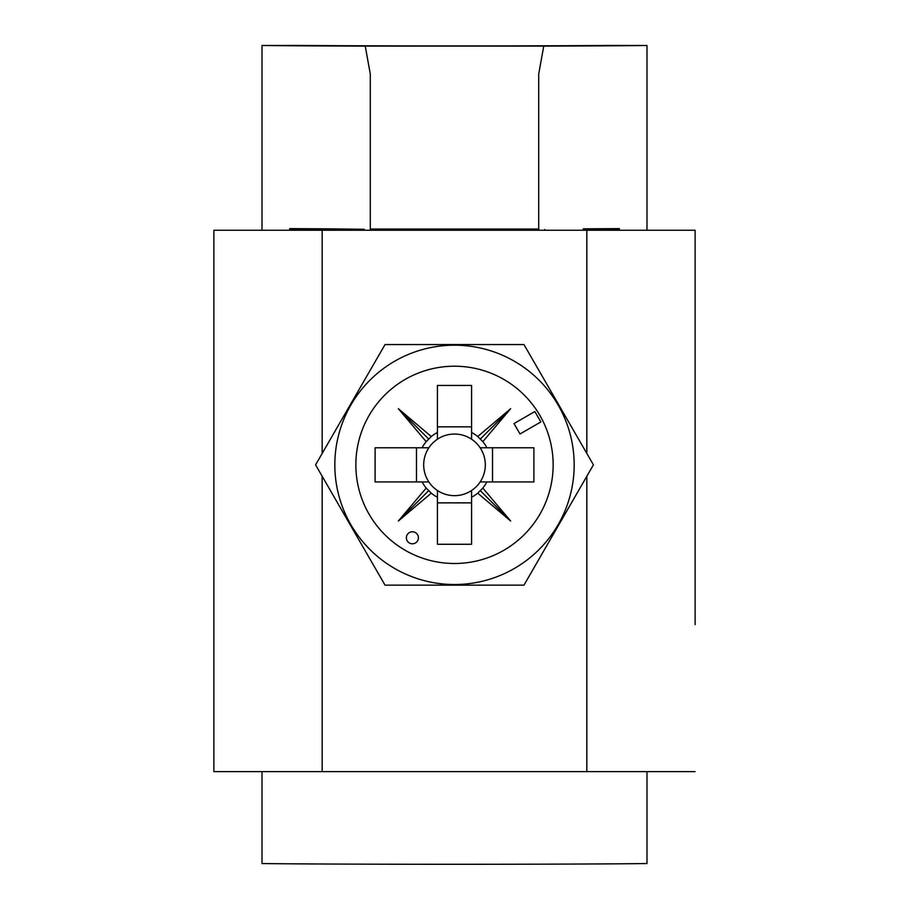<?xml version="1.0" encoding="UTF-8"?>
<svg xmlns="http://www.w3.org/2000/svg" width="909" height="909" viewBox="0 0 909 909"><rect width="100%" height="100%" fill="white"/><g stroke="black" fill="none" stroke-linecap="round" stroke-linejoin="round"><path stroke-width="1.36" d="M695.112 624.653L695.112 230.261L213.888 230.261L213.888 771.627L586.839 771.627L586.839 476.259M695.112 297.357L695.112 230.261M695.112 346.227L695.112 360.589M695.112 771.627L586.839 771.627M418.413 537.787A6.011 6.011 0 0 0 412.391 531.776A6.011 6.011 0 0 0 406.38 537.787A6.011 6.011 0 0 0 412.391 543.798A6.011 6.011 0 0 0 418.413 537.787M334.83 464.851A119.67 119.67 0 0 0 454.5 584.521A119.67 119.67 0 0 0 574.17 464.851A119.67 119.67 0 0 0 454.5 345.193A119.67 119.67 0 0 0 334.83 464.851M385.041 585.157L315.582 464.851L385.041 344.556L523.959 344.556L593.418 464.851L523.959 585.157L385.041 585.157M428.855 447.773A30.815 30.815 0 0 0 437.422 490.496L437.422 544.252L471.578 544.252L471.578 490.496A30.815 30.815 0 0 0 480.145 481.94L533.901 481.94L533.901 447.773L480.145 447.773A30.815 30.815 0 0 0 428.855 447.773L375.099 447.773L375.099 481.94L428.855 481.94M480.145 481.94A30.815 30.815 0 0 0 480.145 447.773M553.149 464.851A98.649 98.649 0 0 0 454.5 366.202A98.649 98.649 0 0 0 355.851 464.851A98.649 98.649 0 0 0 454.5 563.5A98.649 98.649 0 0 0 553.149 464.851M437.422 439.217L437.422 385.45L471.578 385.45L471.578 439.217M437.422 426.844L471.578 426.844M416.481 481.94L416.481 447.773M437.422 490.496A30.815 30.815 0 0 0 471.578 490.496M471.578 502.87L437.422 502.87M514.005 423.56L520.016 433.979L540.855 421.946L534.844 411.527L514.005 423.56M422.117 481.94A36.61 36.61 0 0 0 426.185 488.065L398.358 521.005L431.286 493.167A36.61 36.61 0 0 0 437.422 497.246M437.422 432.468A36.61 36.61 0 0 0 431.286 436.536L398.358 408.709L426.185 441.649A36.61 36.61 0 0 0 422.117 447.773M486.883 447.773A36.61 36.61 0 0 0 482.815 441.649L510.642 408.709L477.714 436.536A36.61 36.61 0 0 0 471.578 432.468M471.578 497.246A36.61 36.61 0 0 0 477.714 493.167L510.642 521.005L482.815 488.065A36.61 36.61 0 0 0 486.883 481.94M492.519 447.773L492.519 481.94M426.185 441.649L431.286 436.536M431.286 493.167L426.185 488.065M482.815 488.065L477.714 493.167M477.714 436.536L482.815 441.649M480.213 439.149L510.642 408.709M480.213 490.565L510.642 521.005M428.787 490.565L398.358 521.005M428.787 439.149L398.358 408.709M583.226 229.273L619.313 229.511L619.313 228.613A216.547 1.341 180 0 1 583.226 228.818M364.282 230.261L364.27 229.273L325.774 228.818A216.547 1.341 180 0 1 289.687 228.613L289.687 230.261M538.707 230.261L538.707 229.057L370.293 229.057L370.293 74.027L365.248 46.109A216.547 1.341 0 0 1 262.008 45.495L262.008 230.261M646.992 771.627L646.992 863.55A216.547 1.341 0 0 1 454.5 864.277A216.547 1.341 0 0 1 262.008 863.55L262.008 771.627M538.707 229.057L538.707 74.027L543.752 46.109A216.547 1.341 0 0 0 646.992 45.495L646.992 230.261M646.992 45.495L608.485 45.45A192.492 1.193 180 0 1 300.515 45.45L262.008 45.495M543.752 46.109L365.248 46.109M370.293 230.261L370.293 229.057M364.27 229.511L289.687 229.511M619.313 230.261L619.313 229.511M544.718 230.261L544.73 229.511M322.161 771.627L322.161 476.259M322.161 453.455L322.161 230.261M586.839 453.455L586.839 230.261"/></g></svg>
